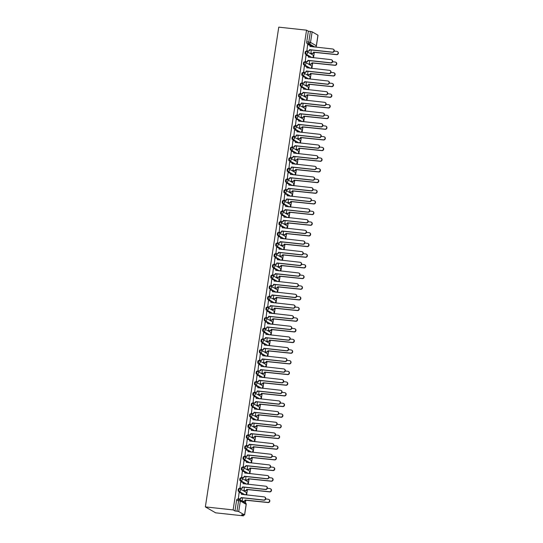 <?xml version="1.0" encoding="UTF-8"?>
<svg xmlns="http://www.w3.org/2000/svg" width="543" height="543" viewBox="0 0 543 543"><rect width="100%" height="100%" fill="white"/><g stroke="black" fill="none" stroke-linecap="round" stroke-linejoin="round"><path stroke-width="0.81" d="M239.429 488.646L238.825 488.578A1.398 0.441 96.2 0 0 238.764 488.557A1.398 0.441 96.2 0 0 238.207 489.711A1.398 0.441 96.2 0 0 238.404 491.313L239.13 491.395A1.398 0.441 -83.8 0 1 238.927 489.786A1.398 0.441 -83.8 0 1 239.49 488.639A1.398 0.441 -83.8 0 1 239.551 488.659A1.398 1.31 120 0 1 240.658 490.166A1.398 1.31 -60 0 1 239.13 491.395L244.947 494.748A1.398 1.31 -60 0 0 245.857 492.175A1.398 1.398 0 0 1 245.008 494.768A1.398 0.441 -83.8 0 1 244.947 494.748L238.404 491.313M241.058 477.983L240.454 477.915A1.398 0.441 96.2 0 0 240.4 477.894A1.398 0.441 96.2 0 0 239.836 479.041A1.398 0.441 96.2 0 0 240.04 480.65L240.759 480.725A1.398 0.441 -83.8 0 1 240.563 479.123A1.398 0.441 -83.8 0 1 241.119 477.976A1.398 0.441 -83.8 0 1 241.18 477.996A1.398 1.31 120 0 1 242.287 479.503A1.398 1.31 -60 0 1 240.759 480.725L246.583 484.084A1.398 1.31 -60 0 0 247.486 481.512A1.398 1.398 0 0 1 246.637 484.105A1.398 0.441 -83.8 0 1 246.583 484.084L240.04 480.65M242.694 467.313L242.09 467.251A1.398 0.441 96.2 0 0 242.029 467.231A1.398 0.441 96.2 0 0 241.465 468.378A1.398 0.441 96.2 0 0 241.669 469.987L242.395 470.062A1.398 0.441 -83.8 0 1 242.192 468.46A1.398 0.441 -83.8 0 1 242.755 467.313A1.398 0.441 -83.8 0 1 242.809 467.326A1.398 1.31 120 0 1 243.922 468.84A1.398 1.31 -60 0 1 242.395 470.062L248.212 473.421A1.398 1.31 -60 0 0 249.122 470.842A1.398 1.398 0 0 1 248.273 473.442A1.398 0.441 -83.8 0 1 248.212 473.421L241.669 469.987M244.323 456.649L243.719 456.588A1.398 0.441 96.2 0 0 243.664 456.568A1.398 0.441 96.2 0 0 243.101 457.715A1.398 0.441 96.2 0 0 243.305 459.324L244.024 459.398A1.398 0.441 -83.8 0 1 243.821 457.797A1.398 0.441 -83.8 0 1 244.384 456.643A1.398 0.441 -83.8 0 1 244.445 456.663A1.398 1.31 120 0 1 245.551 458.177A1.398 1.31 -60 0 1 244.024 459.398L249.848 462.758A1.398 1.31 -60 0 0 250.751 460.179A1.398 1.398 0 0 1 249.902 462.779A1.398 0.441 -83.8 0 1 249.848 462.758L243.305 459.324M245.959 445.986L245.355 445.925A1.398 0.441 96.2 0 0 245.293 445.905A1.398 0.441 96.2 0 0 244.73 447.052A1.398 0.441 96.2 0 0 244.934 448.654L245.66 448.735A1.398 0.441 -83.8 0 1 245.456 447.133A1.398 0.441 -83.8 0 1 246.02 445.979A1.398 0.441 -83.8 0 1 246.074 446A1.398 1.31 120 0 1 247.18 447.513A1.398 1.31 -60 0 1 245.66 448.735L251.477 452.095A1.398 1.31 -60 0 0 252.386 449.516A1.398 1.398 0 0 1 251.538 452.115A1.398 0.441 -83.8 0 1 251.477 452.095L244.934 448.654M247.588 435.323L246.984 435.255A1.398 0.441 96.2 0 0 246.922 435.242A1.398 0.441 96.2 0 0 246.366 436.389A1.398 0.441 96.2 0 0 246.563 437.991L247.289 438.072A1.398 0.441 -83.8 0 1 247.085 436.463A1.398 0.441 -83.8 0 1 247.649 435.316A1.398 0.441 -83.8 0 1 247.71 435.337A1.398 1.31 120 0 1 248.816 436.85A1.398 1.31 -60 0 1 247.289 438.072L253.113 441.425A1.398 1.31 -60 0 0 254.015 438.853A1.398 1.398 0 0 1 253.167 441.445A1.398 0.441 -83.8 0 1 253.113 441.425L246.563 437.991M249.223 424.66L248.613 424.592A1.398 0.441 96.2 0 0 248.558 424.572A1.398 0.441 96.2 0 0 247.995 425.726A1.398 0.441 96.2 0 0 248.199 427.327L248.925 427.409A1.398 0.441 -83.8 0 1 248.721 425.8A1.398 0.441 -83.8 0 1 249.285 424.653A1.398 0.441 -83.8 0 1 249.339 424.674A1.398 1.31 120 0 1 250.445 426.18A1.398 1.31 -60 0 1 248.925 427.409L254.742 430.762A1.398 1.31 -60 0 0 255.644 428.189A1.398 1.398 0 0 1 254.803 430.782A1.398 0.441 -83.8 0 1 254.742 430.762L248.199 427.327M250.852 413.997L250.248 413.929A1.398 0.441 96.2 0 0 250.187 413.909A1.398 0.441 96.2 0 0 249.624 415.062A1.398 0.441 96.2 0 0 249.828 416.664L250.554 416.746A1.398 0.441 -83.8 0 1 250.35 415.137A1.398 0.441 -83.8 0 1 250.914 413.99A1.398 0.441 -83.8 0 1 250.975 414.01A1.398 1.31 120 0 1 252.081 415.517A1.398 1.31 -60 0 1 250.554 416.746L256.371 420.099A1.398 1.31 -60 0 0 257.28 417.526A1.398 1.398 0 0 1 256.432 420.119A1.398 0.441 -83.8 0 1 256.371 420.099L249.828 416.664M252.481 403.334L251.877 403.266A1.398 0.441 96.2 0 0 251.823 403.245A1.398 0.441 96.2 0 0 251.26 404.392A1.398 0.441 96.2 0 0 251.463 406.001L252.183 406.076A1.398 0.441 -83.8 0 1 251.986 404.474A1.398 0.441 -83.8 0 1 252.543 403.327A1.398 0.441 -83.8 0 1 252.604 403.347A1.398 1.31 120 0 1 253.71 404.854A1.398 1.31 -60 0 1 252.183 406.076L258.006 409.436A1.398 1.31 -60 0 0 258.909 406.863A1.398 1.398 0 0 1 258.061 409.456A1.398 0.441 -83.8 0 1 258.006 409.436L251.463 406.001M254.117 392.67L253.513 392.603A1.398 0.441 96.2 0 0 253.452 392.582A1.398 0.441 96.2 0 0 252.889 393.729A1.398 0.441 96.2 0 0 253.092 395.338L253.819 395.413A1.398 0.441 -83.8 0 1 253.615 393.811A1.398 0.441 -83.8 0 1 254.178 392.664A1.398 0.441 -83.8 0 1 254.233 392.677A1.398 1.31 120 0 1 255.346 394.191A1.398 1.31 -60 0 1 253.819 395.413L259.635 398.772A1.398 1.31 -60 0 0 260.545 396.193A1.398 1.398 0 0 1 259.697 398.793A1.398 0.441 -83.8 0 1 259.635 398.772L253.092 395.338M255.746 382L255.142 381.939A1.398 0.441 96.2 0 0 255.088 381.919A1.398 0.441 96.2 0 0 254.524 383.066A1.398 0.441 96.2 0 0 254.728 384.675L255.448 384.749A1.398 0.441 -83.8 0 1 255.244 383.148A1.398 0.441 -83.8 0 1 255.807 381.994A1.398 0.441 -83.8 0 1 255.868 382.014A1.398 1.31 120 0 1 256.975 383.528A1.398 1.31 -60 0 1 255.448 384.749L261.271 388.109A1.398 1.31 -60 0 0 262.174 385.53A1.398 1.398 0 0 1 261.326 388.13A1.398 0.441 -83.8 0 1 261.271 388.109L254.728 384.675M257.382 371.337L256.778 371.276A1.398 0.441 96.2 0 0 256.717 371.256A1.398 0.441 96.2 0 0 256.153 372.403A1.398 0.441 96.2 0 0 256.357 374.005L257.083 374.086A1.398 0.441 -83.8 0 1 256.88 372.484A1.398 0.441 -83.8 0 1 257.443 371.331A1.398 0.441 -83.8 0 1 257.497 371.351A1.398 1.31 120 0 1 258.604 372.865A1.398 1.31 -60 0 1 257.083 374.086L262.9 377.446A1.398 1.31 -60 0 0 263.81 374.867A1.398 1.398 0 0 1 262.961 377.466A1.398 0.441 -83.8 0 1 262.9 377.446L256.357 374.005M259.011 360.674L258.407 360.606A1.398 0.441 96.2 0 0 258.346 360.593A1.398 0.441 96.2 0 0 257.789 361.74A1.398 0.441 96.2 0 0 257.986 363.342L258.712 363.423A1.398 0.441 -83.8 0 1 258.509 361.814A1.398 0.441 -83.8 0 1 259.072 360.667A1.398 0.441 -83.8 0 1 259.133 360.688A1.398 1.31 120 0 1 260.24 362.201A1.398 1.31 -60 0 1 258.712 363.423L264.529 366.783A1.398 1.31 -60 0 0 265.439 364.204A1.398 1.398 0 0 1 264.59 366.796A1.398 0.441 -83.8 0 1 264.529 366.783L257.986 363.342M260.64 350.011L260.036 349.943A1.398 0.441 96.2 0 0 259.982 349.923A1.398 0.441 96.2 0 0 259.418 351.077A1.398 0.441 96.2 0 0 259.622 352.678L260.341 352.76A1.398 0.441 -83.8 0 1 260.145 351.151A1.398 0.441 -83.8 0 1 260.701 350.004A1.398 0.441 -83.8 0 1 260.762 350.025A1.398 1.31 120 0 1 261.869 351.531A1.398 1.31 -60 0 1 260.341 352.76L266.165 356.113A1.398 1.31 -60 0 0 267.068 353.541A1.398 1.398 0 0 1 266.219 356.133A1.398 0.441 -83.8 0 1 266.165 356.113L259.622 352.678M262.276 339.348L261.672 339.28A1.398 0.441 96.2 0 0 261.611 339.26A1.398 0.441 96.2 0 0 261.047 340.413A1.398 0.441 96.2 0 0 261.251 342.015L261.977 342.097A1.398 0.441 -83.8 0 1 261.774 340.488A1.398 0.441 -83.8 0 1 262.337 339.341A1.398 0.441 -83.8 0 1 262.398 339.361A1.398 1.31 120 0 1 263.504 340.868A1.398 1.31 -60 0 1 261.977 342.097L267.794 345.45A1.398 1.31 -60 0 0 268.704 342.877A1.398 1.398 0 0 1 267.855 345.47A1.398 0.441 -83.8 0 1 267.794 345.45L261.251 342.015M263.905 328.685L263.301 328.617A1.398 0.441 96.2 0 0 263.246 328.596A1.398 0.441 96.2 0 0 262.683 329.744A1.398 0.441 96.2 0 0 262.887 331.352L263.606 331.427A1.398 0.441 -83.8 0 1 263.409 329.825A1.398 0.441 -83.8 0 1 263.966 328.678A1.398 0.441 -83.8 0 1 264.027 328.698A1.398 1.31 120 0 1 265.133 330.205A1.398 1.31 -60 0 1 263.606 331.427L269.43 334.787A1.398 1.31 -60 0 0 270.333 332.214A1.398 1.398 0 0 1 269.484 334.807A1.398 0.441 -83.8 0 1 269.43 334.787L262.887 331.352M265.541 318.022L264.936 317.954A1.398 0.441 96.2 0 0 264.875 317.933A1.398 0.441 96.2 0 0 264.312 319.08A1.398 0.441 96.2 0 0 264.516 320.689L265.242 320.764A1.398 0.441 -83.8 0 1 265.038 319.162A1.398 0.441 -83.8 0 1 265.602 318.015A1.398 0.441 -83.8 0 1 265.656 318.028A1.398 1.31 120 0 1 266.762 319.542A1.398 1.31 -60 0 1 265.242 320.764L271.059 324.123A1.398 1.31 -60 0 0 271.968 321.551A1.398 1.398 0 0 1 271.12 324.144A1.398 0.441 -83.8 0 1 271.059 324.123L264.516 320.689M267.17 307.352L266.565 307.29A1.398 0.441 96.2 0 0 266.504 307.27A1.398 0.441 96.2 0 0 265.948 308.417A1.398 0.441 96.2 0 0 266.145 310.026L266.871 310.101A1.398 0.441 -83.8 0 1 266.667 308.499A1.398 0.441 -83.8 0 1 267.231 307.345A1.398 0.441 -83.8 0 1 267.292 307.365A1.398 1.31 120 0 1 268.398 308.879A1.398 1.31 -60 0 1 266.871 310.101L272.695 313.46A1.398 1.31 -60 0 0 273.597 310.881A1.398 1.398 0 0 1 272.749 313.481A1.398 0.441 -83.8 0 1 272.695 313.46L266.145 310.026M268.805 296.688L268.194 296.627A1.398 0.441 96.2 0 0 268.14 296.607A1.398 0.441 96.2 0 0 267.577 297.754A1.398 0.441 96.2 0 0 267.78 299.356L268.507 299.437A1.398 0.441 -83.8 0 1 268.303 297.835A1.398 0.441 -83.8 0 1 268.866 296.682A1.398 0.441 -83.8 0 1 268.921 296.702A1.398 1.31 120 0 1 270.027 298.216A1.398 1.31 -60 0 1 268.507 299.437L274.324 302.797A1.398 1.31 -60 0 0 275.226 300.218A1.398 1.398 0 0 1 274.385 302.818A1.398 0.441 -83.8 0 1 274.324 302.797L267.78 299.356M270.434 286.025L269.83 285.957A1.398 0.441 96.2 0 0 269.769 285.944A1.398 0.441 96.2 0 0 269.206 287.091A1.398 0.441 96.2 0 0 269.409 288.693L270.136 288.774A1.398 0.441 -83.8 0 1 269.932 287.172A1.398 0.441 -83.8 0 1 270.495 286.018A1.398 0.441 -83.8 0 1 270.557 286.039A1.398 1.31 120 0 1 271.663 287.552A1.398 1.31 -60 0 1 270.136 288.774L275.953 292.134A1.398 1.31 -60 0 0 276.862 289.555A1.398 1.398 0 0 1 276.014 292.148A1.398 0.441 -83.8 0 1 275.953 292.134L269.409 288.693M272.063 275.362L271.459 275.294A1.398 0.441 96.2 0 0 271.405 275.274A1.398 0.441 96.2 0 0 270.842 276.428A1.398 0.441 96.2 0 0 271.045 278.03L271.765 278.111A1.398 0.441 -83.8 0 1 271.568 276.502A1.398 0.441 -83.8 0 1 272.124 275.355A1.398 0.441 -83.8 0 1 272.186 275.376A1.398 1.31 120 0 1 273.292 276.882A1.398 1.31 -60 0 1 271.765 278.111L277.588 281.464A1.398 1.31 -60 0 0 278.491 278.892A1.398 1.398 0 0 1 277.643 281.484A1.398 0.441 -83.8 0 1 277.588 281.464L271.045 278.03M273.699 264.699L273.095 264.631A1.398 0.441 96.2 0 0 273.034 264.611A1.398 0.441 96.2 0 0 272.471 265.765A1.398 0.441 96.2 0 0 272.674 267.366L273.4 267.448A1.398 0.441 -83.8 0 1 273.197 265.839A1.398 0.441 -83.8 0 1 273.76 264.692A1.398 0.441 -83.8 0 1 273.815 264.712A1.398 1.31 120 0 1 274.928 266.219A1.398 1.31 -60 0 1 273.4 267.448L279.217 270.801A1.398 1.31 -60 0 0 280.127 268.228A1.398 1.398 0 0 1 279.278 270.821A1.398 0.441 -83.8 0 1 279.217 270.801L272.674 267.366M275.328 254.036L274.724 253.968A1.398 0.441 96.2 0 0 274.67 253.948A1.398 0.441 96.2 0 0 274.106 255.101A1.398 0.441 96.2 0 0 274.31 256.703L275.029 256.778A1.398 0.441 -83.8 0 1 274.826 255.176A1.398 0.441 -83.8 0 1 275.389 254.029A1.398 0.441 -83.8 0 1 275.45 254.049A1.398 1.31 120 0 1 276.557 255.556A1.398 1.31 -60 0 1 275.029 256.778L280.853 260.138A1.398 1.31 -60 0 0 281.756 257.565A1.398 1.398 0 0 1 280.907 260.158A1.398 0.441 -83.8 0 1 280.853 260.138L274.31 256.703M276.964 243.373L276.36 243.305A1.398 0.441 96.2 0 0 276.299 243.284A1.398 0.441 96.2 0 0 275.735 244.431A1.398 0.441 96.2 0 0 275.939 246.04L276.665 246.115A1.398 0.441 -83.8 0 1 276.462 244.513A1.398 0.441 -83.8 0 1 277.025 243.366A1.398 0.441 -83.8 0 1 277.079 243.379A1.398 1.31 120 0 1 278.186 244.893A1.398 1.31 -60 0 1 276.665 246.115L282.482 249.475A1.398 1.31 -60 0 0 283.392 246.902A1.398 1.398 0 0 1 282.543 249.495A1.398 0.441 -83.8 0 1 282.482 249.475L275.939 246.04M278.593 232.703L277.989 232.642A1.398 0.441 96.2 0 0 277.928 232.621A1.398 0.441 96.2 0 0 277.371 233.768A1.398 0.441 96.2 0 0 277.568 235.377L278.294 235.452A1.398 0.441 -83.8 0 1 278.091 233.85A1.398 0.441 -83.8 0 1 278.654 232.696A1.398 0.441 -83.8 0 1 278.715 232.716A1.398 1.31 120 0 1 279.821 234.23A1.398 1.31 -60 0 1 278.294 235.452L284.111 238.811A1.398 1.31 -60 0 0 285.021 236.232A1.398 1.398 0 0 1 284.172 238.832A1.398 0.441 -83.8 0 1 284.111 238.811L277.568 235.377M280.222 222.039L279.618 221.978A1.398 0.441 96.2 0 0 279.564 221.958A1.398 0.441 96.2 0 0 279 223.105A1.398 0.441 96.2 0 0 279.204 224.707L279.923 224.788A1.398 0.441 -83.8 0 1 279.726 223.187A1.398 0.441 -83.8 0 1 280.283 222.033A1.398 0.441 -83.8 0 1 280.344 222.053A1.398 1.31 120 0 1 281.45 223.567A1.398 1.31 -60 0 1 279.923 224.788L285.747 228.148A1.398 1.31 -60 0 0 286.65 225.569A1.398 1.398 0 0 1 285.801 228.169A1.398 0.441 -83.8 0 1 285.747 228.148L279.204 224.707M281.858 211.376L281.254 211.308A1.398 0.441 96.2 0 0 281.193 211.295A1.398 0.441 96.2 0 0 280.629 212.442A1.398 0.441 96.2 0 0 280.833 214.044L281.559 214.125A1.398 0.441 -83.8 0 1 281.355 212.523A1.398 0.441 -83.8 0 1 281.919 211.37A1.398 0.441 -83.8 0 1 281.98 211.39A1.398 1.31 120 0 1 283.086 212.904A1.398 1.31 -60 0 1 281.559 214.125L287.376 217.485A1.398 1.31 -60 0 0 288.285 214.906A1.398 1.398 0 0 1 287.437 217.499A1.398 0.441 -83.8 0 1 287.376 217.485L280.833 214.044M283.487 200.713L282.883 200.645A1.398 0.441 96.2 0 0 282.828 200.625A1.398 0.441 96.2 0 0 282.265 201.779A1.398 0.441 96.2 0 0 282.469 203.381L283.188 203.462A1.398 0.441 -83.8 0 1 282.991 201.853A1.398 0.441 -83.8 0 1 283.548 200.706A1.398 0.441 -83.8 0 1 283.609 200.727A1.398 1.31 120 0 1 284.715 202.234A1.398 1.31 -60 0 1 283.188 203.462L289.012 206.815A1.398 1.31 -60 0 0 289.914 204.243A1.398 1.398 0 0 1 289.066 206.835A1.398 0.441 -83.8 0 1 289.012 206.815L282.469 203.381M285.123 190.05L284.518 189.982A1.398 0.441 96.2 0 0 284.457 189.962A1.398 0.441 96.2 0 0 283.894 191.116A1.398 0.441 96.2 0 0 284.098 192.717L284.824 192.799A1.398 0.441 -83.8 0 1 284.62 191.19A1.398 0.441 -83.8 0 1 285.184 190.043A1.398 0.441 -83.8 0 1 285.238 190.064A1.398 1.31 120 0 1 286.344 191.57A1.398 1.31 -60 0 1 284.824 192.799L290.641 196.152A1.398 1.31 -60 0 0 291.55 193.579A1.398 1.398 0 0 1 290.702 196.172A1.398 0.441 -83.8 0 1 290.641 196.152L284.098 192.717M286.752 179.387L286.147 179.319A1.398 0.441 96.2 0 0 286.086 179.299A1.398 0.441 96.2 0 0 285.53 180.452A1.398 0.441 96.2 0 0 285.727 182.054L286.453 182.136A1.398 0.441 -83.8 0 1 286.249 180.527A1.398 0.441 -83.8 0 1 286.813 179.38A1.398 0.441 -83.8 0 1 286.874 179.4A1.398 1.31 120 0 1 287.98 180.907A1.398 1.31 -60 0 1 286.453 182.136L292.277 185.489A1.398 1.31 -60 0 0 293.179 182.916A1.398 1.398 0 0 1 292.331 185.509A1.398 0.441 -83.8 0 1 292.277 185.489L285.727 182.054M288.387 168.724L287.783 168.656A1.398 0.441 96.2 0 0 287.722 168.635A1.398 0.441 96.2 0 0 287.159 169.783A1.398 0.441 96.2 0 0 287.362 171.391L288.089 171.466A1.398 0.441 -83.8 0 1 287.885 169.864A1.398 0.441 -83.8 0 1 288.448 168.717A1.398 0.441 -83.8 0 1 288.503 168.737A1.398 1.31 120 0 1 289.609 170.244A1.398 1.31 -60 0 1 288.089 171.466L293.906 174.826A1.398 1.31 -60 0 0 294.808 172.253A1.398 1.398 0 0 1 293.967 174.846A1.398 0.441 -83.8 0 1 293.906 174.826L287.362 171.391M290.016 158.054L289.412 157.993A1.398 0.441 96.2 0 0 289.351 157.972A1.398 0.441 96.2 0 0 288.795 159.119A1.398 0.441 96.2 0 0 288.991 160.728L289.718 160.803A1.398 0.441 -83.8 0 1 289.514 159.201A1.398 0.441 -83.8 0 1 290.077 158.047A1.398 0.441 -83.8 0 1 290.138 158.067A1.398 1.31 120 0 1 291.245 159.581A1.398 1.31 -60 0 1 289.718 160.803L295.535 164.162A1.398 1.31 -60 0 0 296.444 161.583A1.398 1.398 0 0 1 295.596 164.183A1.398 0.441 -83.8 0 1 295.535 164.162L288.991 160.728M291.645 147.391L291.041 147.329A1.398 0.441 96.2 0 0 290.987 147.309A1.398 0.441 96.2 0 0 290.424 148.456A1.398 0.441 96.2 0 0 290.627 150.065L291.347 150.139A1.398 0.441 -83.8 0 1 291.15 148.538A1.398 0.441 -83.8 0 1 291.706 147.384A1.398 0.441 -83.8 0 1 291.767 147.404A1.398 1.31 120 0 1 292.874 148.918A1.398 1.31 -60 0 1 291.347 150.139L297.17 153.499A1.398 1.31 -60 0 0 298.073 150.92A1.398 1.398 0 0 1 297.225 153.52A1.398 0.441 -83.8 0 1 297.17 153.499L290.627 150.065M293.281 136.727L292.677 136.666A1.398 0.441 96.2 0 0 292.616 136.646A1.398 0.441 96.2 0 0 292.053 137.793A1.398 0.441 96.2 0 0 292.256 139.395L292.982 139.476A1.398 0.441 -83.8 0 1 292.779 137.874A1.398 0.441 -83.8 0 1 293.342 136.721A1.398 0.441 -83.8 0 1 293.396 136.741A1.398 1.31 120 0 1 294.51 138.255A1.398 1.31 -60 0 1 292.982 139.476L298.799 142.836A1.398 1.31 -60 0 0 299.709 140.257A1.398 1.398 0 0 1 298.86 142.85A1.398 0.441 -83.8 0 1 298.799 142.836L292.256 139.395M294.91 126.064L294.306 125.996A1.398 0.441 96.2 0 0 294.252 125.976A1.398 0.441 96.2 0 0 293.688 127.13A1.398 0.441 96.2 0 0 293.892 128.732L294.611 128.813A1.398 0.441 -83.8 0 1 294.408 127.205A1.398 0.441 -83.8 0 1 294.971 126.057A1.398 0.441 -83.8 0 1 295.032 126.078A1.398 1.31 120 0 1 296.139 127.585A1.398 1.31 -60 0 1 294.611 128.813L300.435 132.166A1.398 1.31 -60 0 0 301.338 129.594A1.398 1.398 0 0 1 300.489 132.187A1.398 0.441 -83.8 0 1 300.435 132.166L293.892 128.732M296.546 115.401L295.942 115.333A1.398 0.441 96.2 0 0 295.881 115.313A1.398 0.441 96.2 0 0 295.317 116.467A1.398 0.441 96.2 0 0 295.521 118.069L296.247 118.15A1.398 0.441 -83.8 0 1 296.044 116.541A1.398 0.441 -83.8 0 1 296.607 115.394A1.398 0.441 -83.8 0 1 296.661 115.415A1.398 1.31 120 0 1 297.768 116.921A1.398 1.31 -60 0 1 296.247 118.15L302.064 121.503A1.398 1.31 -60 0 0 302.974 118.931A1.398 1.398 0 0 1 302.125 121.523A1.398 0.441 -83.8 0 1 302.064 121.503L295.521 118.069M298.175 104.738L297.571 104.67A1.398 0.441 96.2 0 0 297.51 104.65A1.398 0.441 96.2 0 0 296.953 105.804A1.398 0.441 96.2 0 0 297.15 107.405L297.876 107.487A1.398 0.441 -83.8 0 1 297.673 105.878A1.398 0.441 -83.8 0 1 298.236 104.731A1.398 0.441 -83.8 0 1 298.297 104.751A1.398 1.31 120 0 1 299.403 106.258A1.398 1.31 -60 0 1 297.876 107.487L303.693 110.84A1.398 1.31 -60 0 0 304.603 108.267A1.398 1.398 0 0 1 303.754 110.86A1.398 0.441 -83.8 0 1 303.693 110.84L297.15 107.405M299.804 94.075L299.2 94.007A1.398 0.441 96.2 0 0 299.145 93.987A1.398 0.441 96.2 0 0 298.582 95.134A1.398 0.441 96.2 0 0 298.786 96.742L299.505 96.817A1.398 0.441 -83.8 0 1 299.308 95.215A1.398 0.441 -83.8 0 1 299.872 94.068A1.398 0.441 -83.8 0 1 299.926 94.088A1.398 1.31 120 0 1 301.032 95.595A1.398 1.31 -60 0 1 299.505 96.817L305.329 100.177A1.398 1.31 -60 0 0 306.232 97.604A1.398 1.398 0 0 1 305.39 100.197A1.398 0.441 -83.8 0 1 305.329 100.177L298.786 96.742M301.44 83.405L300.836 83.344A1.398 0.441 96.2 0 0 300.774 83.323A1.398 0.441 96.2 0 0 300.211 84.47A1.398 0.441 96.2 0 0 300.415 86.079L301.141 86.154A1.398 0.441 -83.8 0 1 300.937 84.552A1.398 0.441 -83.8 0 1 301.501 83.405A1.398 0.441 -83.8 0 1 301.562 83.418A1.398 1.31 120 0 1 302.668 84.932A1.398 1.31 -60 0 1 301.141 86.154L306.958 89.514A1.398 1.31 -60 0 0 307.867 86.934A1.398 1.398 0 0 1 307.019 89.534A1.398 0.441 -83.8 0 1 306.958 89.514L300.415 86.079M303.069 72.742L302.465 72.681A1.398 0.441 96.2 0 0 302.41 72.66A1.398 0.441 96.2 0 0 301.847 73.807A1.398 0.441 96.2 0 0 302.051 75.416L302.77 75.491A1.398 0.441 -83.8 0 1 302.573 73.889A1.398 0.441 -83.8 0 1 303.13 72.735A1.398 0.441 -83.8 0 1 303.191 72.755A1.398 1.31 120 0 1 304.297 74.269A1.398 1.31 -60 0 1 302.77 75.491L308.594 78.85A1.398 1.31 -60 0 0 309.496 76.271A1.398 1.398 0 0 1 308.648 78.871A1.398 0.441 -83.8 0 1 308.594 78.85L302.051 75.416M304.704 62.078L304.1 62.017A1.398 0.441 96.2 0 0 304.039 61.997A1.398 0.441 96.2 0 0 303.476 63.144A1.398 0.441 96.2 0 0 303.68 64.746L304.406 64.827A1.398 0.441 -83.8 0 1 304.202 63.226A1.398 0.441 -83.8 0 1 304.766 62.072A1.398 0.441 -83.8 0 1 304.82 62.092A1.398 1.31 120 0 1 305.933 63.606A1.398 1.31 -60 0 1 304.406 64.827L310.223 68.187A1.398 1.31 -60 0 0 311.132 65.608A1.398 1.398 0 0 1 310.284 68.208A1.398 0.441 -83.8 0 1 310.223 68.187L303.68 64.746M306.333 51.415L305.729 51.347A1.398 0.441 96.2 0 0 305.675 51.334A1.398 0.441 96.2 0 0 305.112 52.481A1.398 0.441 96.2 0 0 305.309 54.083L306.035 54.164A1.398 0.441 -83.8 0 1 305.831 52.556A1.398 0.441 -83.8 0 1 306.395 51.409A1.398 0.441 -83.8 0 1 306.456 51.429A1.398 1.31 120 0 1 307.562 52.942A1.398 1.31 -60 0 1 306.035 54.164L311.858 57.517A1.398 1.31 -60 0 0 312.761 54.945A1.398 1.398 0 0 1 311.913 57.538A1.398 0.441 -83.8 0 1 311.858 57.517L305.309 54.083M312.883 46.793A1.398 0.441 -83.8 0 1 312.822 46.8A1.398 0.441 -83.8 0 1 312.761 46.779L314.804 46.997L308.987 43.644A1.398 0.441 -83.8 0 1 308.784 42.035L310.406 31.44L308.363 31.222L306.544 30.17L233.13 509.918L205.356 506.897L215.639 512.83L243.413 515.85L243.542 515.015M245.395 502.899L245.816 500.137M246.61 494.972L247.452 489.474M248.239 484.308L249.081 478.811M249.875 473.645L250.717 468.141M251.504 462.982L252.346 457.477M253.133 452.319L253.975 446.814M254.769 441.656L255.61 436.151M256.398 430.993L257.239 425.488M258.034 420.323L258.875 414.825M259.663 409.66L260.504 404.162M261.292 398.996L262.133 393.492M262.927 388.333L263.769 382.829M264.556 377.67L265.398 372.165M266.192 367.007L267.034 361.502M267.821 356.344L268.663 350.839M269.457 345.674L270.299 340.176M271.086 335.011L271.928 329.513M272.715 324.347L273.557 318.843M274.351 313.684L275.192 308.18M275.98 303.021L276.821 297.516M277.616 292.358L278.457 286.853M279.245 281.695L280.086 276.19M280.874 271.025L281.715 265.527M282.509 260.362L283.351 254.864M284.138 249.699L284.98 244.194M285.774 239.035L286.616 233.531M287.403 228.372L288.245 222.868M289.039 217.709L289.881 212.204M290.668 207.046L291.51 201.541M292.297 196.376L293.139 190.878M293.933 185.713L294.774 180.215M295.562 175.05L296.403 169.545M297.197 164.386L298.039 158.882M298.826 153.723L299.668 148.219M300.455 143.06L301.304 137.555M302.091 132.397L302.933 126.892M303.72 121.727L304.562 116.229M305.356 111.064L306.198 105.566M306.985 100.401L307.827 94.903M308.621 89.738L309.462 84.233M310.25 79.074L311.091 73.57M311.879 68.411L312.72 62.907M313.515 57.748L314.356 52.243M306.544 30.17L278.763 27.15L205.356 506.897M243.413 515.85L241.594 514.798L244.54 514.927L238.716 511.567L236.992 511.187L238.615 500.592A1.398 0.441 -83.8 0 1 239.178 499.445A1.398 0.441 -83.8 0 1 239.232 499.465A1.398 1.31 -60 0 1 239.721 499.621A1.398 1.398 0 0 0 239.178 499.445L237.135 499.221A1.398 0.441 -83.8 0 1 237.196 499.241L239.117 499.451M233.13 509.918L234.949 510.97L236.992 511.187M312.761 46.779L306.944 43.42L308.987 43.644A1.398 1.31 120 0 0 310.508 42.415L316.331 45.775L317.954 35.18L312.13 31.82L310.508 42.415L306.741 41.818A1.398 0.441 96.2 0 0 306.944 43.42M310.406 31.44L312.13 31.82M307.603 44.77L306.883 51.001M311.18 49.97L310.996 53.37M305.967 55.434L305.247 61.664M309.544 60.64L309.361 64.033M304.338 66.097L303.618 72.328M307.915 71.303L307.732 74.703M302.709 76.76L301.983 82.991M306.279 81.966L306.096 85.366M301.073 87.423L300.354 93.654M304.65 92.629L304.467 96.03M299.444 98.086L298.725 104.317M303.021 103.292L302.831 106.693M297.808 108.749L297.089 114.987M301.385 113.955L301.202 117.356M296.179 119.419L295.46 125.65M299.756 124.618L299.573 128.019M294.544 130.082L293.824 136.313M298.121 135.288L297.937 138.682M292.915 140.746L292.195 146.977M296.492 145.952L296.308 149.352M291.286 151.409L290.559 157.64M294.863 156.615L294.673 160.015M289.65 162.072L288.93 168.303M293.227 167.278L293.044 170.678M288.021 172.735L287.301 178.966M291.598 177.941L291.415 181.342M286.385 183.398L285.666 189.629M289.962 188.604L289.779 192.005M284.756 194.061L284.037 200.299M288.333 199.267L288.15 202.668M283.127 204.731L282.401 210.962M286.697 209.931L286.514 213.331M281.491 215.395L280.772 221.625M285.068 220.601L284.885 223.994M279.862 226.058L279.136 232.289M283.439 231.264L283.249 234.664M278.226 236.721L277.507 242.952M281.803 241.927L281.62 245.327M276.597 247.384L275.878 253.615M280.174 252.59L279.991 255.991M274.962 258.047L274.242 264.278M278.539 263.253L278.355 266.654M273.333 268.71L272.613 274.948M276.91 273.916L276.726 277.317M271.704 279.38L270.977 285.611M275.281 284.58L275.091 287.98M270.068 290.043L269.348 296.274M273.645 295.249L273.462 298.643M268.439 300.707L267.719 306.938M272.016 305.913L271.833 309.313M266.803 311.37L266.084 317.601M270.38 316.576L270.197 319.976M265.174 322.033L264.455 328.264M268.751 327.239L268.568 330.639M263.545 332.696L262.819 338.927M267.115 337.902L266.932 341.303M261.909 343.359L261.19 349.597M265.486 348.565L265.303 351.966M260.28 354.029L259.554 360.26M263.857 359.228L263.667 362.629M258.644 364.692L257.925 370.923M262.221 369.898L262.038 373.292M257.015 375.356L256.296 381.586M260.592 380.562L260.409 383.962M255.38 386.019L254.66 392.25M258.957 391.225L258.773 394.625M253.751 396.682L253.031 402.913M257.328 401.888L257.144 405.288M252.122 407.345L251.395 413.576M255.699 412.551L255.509 415.952M250.486 418.008L249.766 424.246M254.063 423.214L253.88 426.615M248.857 428.678L248.137 434.909M252.434 433.877L252.251 437.278M247.221 439.341L246.502 445.572M250.798 444.547L250.615 447.941M245.592 450.004L244.873 456.235M249.169 455.21L248.986 458.611M243.963 460.668L243.237 466.899M247.533 465.874L247.35 469.274M242.327 471.331L241.608 477.562M245.904 476.537L245.721 479.937M240.698 481.994L239.972 488.225M244.275 487.2L244.085 490.6M239.063 492.657L238.343 498.895M234.949 510.97L236.572 500.375A1.398 0.441 -83.8 0 1 237.135 499.221M308.363 31.222L306.741 41.818M242.64 497.863L242.158 501.026M306.571 50.838L307.976 50.994A1.398 1.31 -60 0 0 309.496 49.766L309.768 49.922A1.398 1.31 120 0 1 308.241 51.144L306.781 50.988M309.524 45.15A1.398 1.31 120 0 1 310.284 46.555M333.395 49.257A1.602 1.507 120 0 1 332.492 52.291L309.781 49.82M309.517 49.664L332.221 52.135A1.602 1.507 -60 0 0 333.266 49.175A1.602 1.507 -60 0 0 332.703 48.992L310.012 46.42A1.398 1.31 -60 0 0 308.906 44.906L307.501 44.757M310.684 53.214L312.089 53.363A1.398 1.31 -60 0 0 313.61 52.142L336.334 54.51A1.602 1.507 -60 0 0 337.379 51.544A1.602 1.507 -60 0 0 336.816 51.361L334.203 51.076M337.508 51.633A1.602 1.507 120 0 1 336.606 54.66L313.881 52.298A1.398 1.31 120 0 1 312.354 53.519L312.089 53.363M310.895 53.363L312.354 53.519M304.935 61.502L306.34 61.658A1.398 1.31 -60 0 0 307.867 60.436L308.132 60.585A1.398 1.31 120 0 1 306.612 61.814L305.146 61.651M307.888 55.82A1.398 1.31 120 0 1 308.648 57.219M331.766 59.92A1.602 1.507 120 0 1 330.857 62.954L308.152 60.483M307.881 60.327L330.592 62.798A1.602 1.507 -60 0 0 331.637 59.839A1.602 1.507 -60 0 0 331.074 59.655L308.376 57.083A1.398 1.31 -60 0 0 307.27 55.576L305.865 55.42M303.306 72.171L304.711 72.321A1.398 1.31 -60 0 0 306.238 71.099L306.503 71.248A1.398 1.31 120 0 1 304.976 72.477L303.517 72.314M306.259 66.484A1.398 1.31 120 0 1 307.019 67.882M330.13 70.583A1.602 1.507 120 0 1 329.228 73.617L306.517 71.147M306.252 70.997L328.963 73.461A1.602 1.507 -60 0 0 330.001 70.502A1.602 1.507 -60 0 0 329.438 70.318L306.747 67.746A1.398 1.31 -60 0 0 305.641 66.239L304.236 66.083M309.048 63.877L310.453 64.026A1.398 1.31 -60 0 0 311.981 62.805L334.705 65.174A1.602 1.507 -60 0 0 335.744 62.207A1.602 1.507 -60 0 0 335.187 62.031L332.574 61.746M335.879 62.296A1.602 1.507 120 0 1 334.97 65.33L312.245 62.961A1.398 1.31 120 0 1 310.725 64.183L310.453 64.026M309.259 64.026L310.725 64.183M307.419 74.54L308.824 74.696A1.398 1.31 -60 0 0 310.352 73.468L333.076 75.837A1.602 1.507 -60 0 0 334.115 72.877A1.602 1.507 -60 0 0 333.551 72.694L330.938 72.409M334.244 72.959A1.602 1.507 120 0 1 333.341 75.993L310.616 73.624A1.398 1.31 120 0 1 309.089 74.846L308.824 74.696M307.63 74.69L309.089 74.846M301.67 82.835L303.075 82.984A1.398 1.31 -60 0 0 304.603 81.762L304.874 81.918A1.398 1.31 120 0 1 303.347 83.14L301.881 82.977M304.623 77.147A1.398 1.31 120 0 1 305.383 78.545M328.501 81.253A1.602 1.507 120 0 1 327.599 84.28L304.888 81.81M304.616 81.66L327.327 84.131A1.602 1.507 -60 0 0 328.372 81.165A1.602 1.507 -60 0 0 327.809 80.982L305.118 78.409A1.398 1.31 -60 0 0 304.012 76.902L302.607 76.746M300.041 93.498L301.446 93.647A1.398 1.31 -60 0 0 302.974 92.425L303.238 92.582A1.398 1.31 120 0 1 301.711 93.803L300.252 93.647M302.994 87.81A1.398 1.31 120 0 1 303.754 89.208M326.866 91.916A1.602 1.507 120 0 1 325.963 94.944L303.252 92.48M302.987 92.324L325.698 94.794A1.602 1.507 -60 0 0 326.737 91.828A1.602 1.507 -60 0 0 326.18 91.645L303.483 89.072A1.398 1.31 -60 0 0 302.376 87.566L300.971 87.409M298.412 104.161L299.817 104.31A1.398 1.31 -60 0 0 301.338 103.089L301.609 103.245A1.398 1.31 120 0 1 300.082 104.466L298.623 104.31M301.365 98.473A1.398 1.31 120 0 1 302.125 99.871M325.237 102.579A1.602 1.507 120 0 1 324.334 105.613L301.623 103.143M301.358 102.987L324.062 105.457A1.602 1.507 -60 0 0 325.108 102.491A1.602 1.507 -60 0 0 324.544 102.315L301.854 99.742A1.398 1.31 -60 0 0 300.747 98.229L299.342 98.079M305.784 85.203L307.189 85.36A1.398 1.31 -60 0 0 308.716 84.131L331.44 86.5A1.602 1.507 -60 0 0 332.486 83.541A1.602 1.507 -60 0 0 331.922 83.357L329.309 83.072M332.615 83.622A1.602 1.507 120 0 1 331.705 86.656L308.981 84.287A1.398 1.31 120 0 1 307.46 85.509L307.189 85.36M305.994 85.353L307.46 85.509M304.155 95.867L305.56 96.023A1.398 1.31 -60 0 0 307.087 94.801L329.811 97.163A1.602 1.507 -60 0 0 330.85 94.204A1.602 1.507 -60 0 0 330.293 94.02L327.673 93.735M330.979 94.285A1.602 1.507 120 0 1 330.076 97.319L307.352 94.95A1.398 1.31 120 0 1 305.824 96.179L305.56 96.023M304.365 96.016L305.824 96.179M302.526 106.537L303.924 106.686A1.398 1.31 -60 0 0 305.451 105.464L328.176 107.826A1.602 1.507 -60 0 0 329.221 104.867A1.602 1.507 -60 0 0 328.658 104.684L326.044 104.399M329.35 104.948A1.602 1.507 120 0 1 328.447 107.982L305.723 105.613A1.398 1.31 120 0 1 304.195 106.842L303.924 106.686M302.736 106.679L304.195 106.842M296.777 114.824L298.182 114.98A1.398 1.31 -60 0 0 299.709 113.752L299.974 113.908A1.398 1.31 120 0 1 298.446 115.13L296.987 114.973M299.729 109.136A1.398 1.31 120 0 1 300.489 110.534M323.608 113.243A1.602 1.507 120 0 1 322.698 116.277L299.994 113.806M299.722 113.65L322.433 116.121A1.602 1.507 -60 0 0 323.472 113.161A1.602 1.507 -60 0 0 322.915 112.978L300.218 110.405A1.398 1.31 -60 0 0 299.112 108.892L297.707 108.743M300.89 117.2L302.295 117.349A1.398 1.31 -60 0 0 303.822 116.127L326.547 118.489A1.602 1.507 -60 0 0 327.585 115.53A1.602 1.507 -60 0 0 327.029 115.347L324.415 115.062M327.714 115.618A1.602 1.507 120 0 1 326.811 118.645L304.087 116.283A1.398 1.31 120 0 1 302.56 117.505L302.295 117.349M301.1 117.342L302.56 117.505M295.148 125.487L296.553 125.643A1.398 1.31 -60 0 0 298.073 124.415L298.345 124.571A1.398 1.31 120 0 1 296.817 125.793L295.358 125.637M298.1 119.799A1.398 1.31 120 0 1 298.86 121.204M321.972 123.906A1.602 1.507 120 0 1 321.069 126.94L298.358 124.469M298.093 124.313L320.798 126.784A1.602 1.507 -60 0 0 321.843 123.824A1.602 1.507 -60 0 0 321.28 123.641L298.589 121.069A1.398 1.31 -60 0 0 297.483 119.555L296.078 119.406M299.261 127.863L300.666 128.012A1.398 1.31 -60 0 0 302.186 126.79L324.911 129.159A1.602 1.507 -60 0 0 325.956 126.193A1.602 1.507 -60 0 0 325.393 126.01L322.78 125.725M326.085 126.281A1.602 1.507 120 0 1 325.182 129.309L302.458 126.947A1.398 1.31 120 0 1 300.931 128.168L300.666 128.012M299.471 128.012L300.931 128.168M293.512 136.15L294.917 136.307A1.398 1.31 -60 0 0 296.444 135.085L296.709 135.234A1.398 1.31 120 0 1 295.188 136.463L293.722 136.3M296.464 130.469A1.398 1.31 120 0 1 297.225 131.868M320.343 134.569A1.602 1.507 120 0 1 319.433 137.603L296.729 135.132M296.458 134.976L319.169 137.447A1.602 1.507 -60 0 0 320.214 134.488A1.602 1.507 -60 0 0 319.651 134.304L296.96 131.732A1.398 1.31 -60 0 0 295.847 130.225L294.449 130.069M297.625 138.526L299.03 138.675A1.398 1.31 -60 0 0 300.557 137.454L323.282 139.822A1.602 1.507 -60 0 0 324.327 136.856A1.602 1.507 -60 0 0 323.764 136.673L321.151 136.395M324.456 136.945A1.602 1.507 120 0 1 323.547 139.972L300.822 137.61A1.398 1.31 120 0 1 299.302 138.832L299.03 138.675M297.835 138.675L299.302 138.832M291.883 146.82L293.288 146.97A1.398 1.31 -60 0 0 294.815 145.748L295.08 145.897A1.398 1.31 120 0 1 293.553 147.126L292.093 146.963M294.835 141.132A1.398 1.31 120 0 1 295.596 142.531M318.707 145.232A1.602 1.507 120 0 1 317.804 148.266L295.093 145.796M294.829 145.646L317.54 148.11A1.602 1.507 -60 0 0 318.578 145.151A1.602 1.507 -60 0 0 318.022 144.967L295.324 142.395A1.398 1.31 -60 0 0 294.218 140.888L292.813 140.732M295.996 149.189L297.401 149.345A1.398 1.31 -60 0 0 298.928 148.117L321.653 150.486A1.602 1.507 -60 0 0 322.691 147.526A1.602 1.507 -60 0 0 322.128 147.343L319.515 147.058M322.82 147.608A1.602 1.507 120 0 1 321.918 150.642L299.193 148.273A1.398 1.31 120 0 1 297.666 149.495L297.401 149.345M296.206 149.339L297.666 149.495M290.254 157.484L291.652 157.633A1.398 1.31 -60 0 0 293.179 156.411L293.451 156.567A1.398 1.31 120 0 1 291.924 157.789L290.457 157.626M293.2 151.796A1.398 1.31 120 0 1 293.967 153.194M317.078 155.902A1.602 1.507 120 0 1 316.175 158.929L293.464 156.459M293.2 156.309L315.904 158.773A1.602 1.507 -60 0 0 316.949 155.814A1.602 1.507 -60 0 0 316.386 155.631L293.695 153.058A1.398 1.31 -60 0 0 292.589 151.551L291.184 151.395M288.618 168.147L290.023 168.296A1.398 1.31 -60 0 0 291.55 167.074L291.815 167.23A1.398 1.31 120 0 1 290.288 168.452L288.828 168.296M291.571 162.459A1.398 1.31 120 0 1 292.331 163.857M315.442 166.565A1.602 1.507 120 0 1 314.54 169.592L291.829 167.129M291.564 166.972L314.275 169.443A1.602 1.507 -60 0 0 315.313 166.477A1.602 1.507 -60 0 0 314.757 166.294L292.059 163.721A1.398 1.31 -60 0 0 290.953 162.214L289.548 162.058M286.989 178.81L288.394 178.959A1.398 1.31 -60 0 0 289.914 177.737L290.186 177.894A1.398 1.31 120 0 1 288.659 179.115L287.199 178.959M289.942 173.122A1.398 1.31 120 0 1 290.702 174.52M313.813 177.228A1.602 1.507 120 0 1 312.911 180.256L290.2 177.792M289.935 177.636L312.639 180.106A1.602 1.507 -60 0 0 313.684 177.14A1.602 1.507 -60 0 0 313.121 176.957L290.43 174.391A1.398 1.31 -60 0 0 289.324 172.878L287.919 172.728M285.353 189.473L286.758 189.629A1.398 1.31 -60 0 0 288.285 188.401L288.55 188.557A1.398 1.31 120 0 1 287.03 189.779L285.564 189.622M288.306 183.785A1.398 1.31 120 0 1 289.066 185.183M312.184 187.892A1.602 1.507 120 0 1 311.275 190.926L288.571 188.455M288.299 188.299L311.01 190.769A1.602 1.507 -60 0 0 312.055 187.81A1.602 1.507 -60 0 0 311.492 187.627L288.795 185.054A1.398 1.31 -60 0 0 287.688 183.541L286.283 183.391M283.724 200.136L285.129 200.292A1.398 1.31 -60 0 0 286.656 199.064L286.921 199.22A1.398 1.31 120 0 1 285.394 200.442L283.935 200.286M286.677 194.448A1.398 1.31 120 0 1 287.437 195.853M310.548 198.555A1.602 1.507 120 0 1 309.646 201.589L286.935 199.118M286.67 198.962L309.381 201.433A1.602 1.507 -60 0 0 310.42 198.473A1.602 1.507 -60 0 0 309.856 198.29L287.166 195.718A1.398 1.31 -60 0 0 286.059 194.204L284.654 194.055M282.089 210.799L283.494 210.956A1.398 1.31 -60 0 0 285.021 209.727L285.292 209.883A1.398 1.31 120 0 1 283.765 211.112L282.299 210.949M285.041 205.111A1.398 1.31 120 0 1 285.801 206.516M308.919 209.218A1.602 1.507 120 0 1 308.017 212.252L285.306 209.781M285.034 209.625L307.745 212.096A1.602 1.507 -60 0 0 308.791 209.136A1.602 1.507 -60 0 0 308.227 208.953L285.537 206.381A1.398 1.31 -60 0 0 284.43 204.867L283.025 204.718M294.36 159.852L295.765 160.009A1.398 1.31 -60 0 0 297.292 158.78L320.017 161.149A1.602 1.507 -60 0 0 321.062 158.189A1.602 1.507 -60 0 0 320.499 158.006L317.886 157.721M321.191 158.271A1.602 1.507 120 0 1 320.289 161.305L297.564 158.936A1.398 1.31 120 0 1 296.037 160.158L295.765 160.009M294.571 160.002L296.037 160.158M292.731 170.516L294.136 170.672A1.398 1.31 -60 0 0 295.663 169.45L318.388 171.812A1.602 1.507 -60 0 0 319.427 168.853A1.602 1.507 -60 0 0 318.87 168.669L316.25 168.384M319.555 168.934A1.602 1.507 120 0 1 318.653 171.968L295.928 169.599A1.398 1.31 120 0 1 294.401 170.828L294.136 170.672M292.942 170.665L294.401 170.828M291.102 181.179L292.507 181.335A1.398 1.31 -60 0 0 294.028 180.113L316.752 182.475A1.602 1.507 -60 0 0 317.798 179.516A1.602 1.507 -60 0 0 317.234 179.333L314.621 179.047M317.926 179.597A1.602 1.507 120 0 1 317.024 182.631L294.299 180.262A1.398 1.31 120 0 1 292.772 181.491L292.507 181.335M291.313 181.328L292.772 181.491M289.467 191.849L290.872 191.998A1.398 1.31 -60 0 0 292.399 190.776L315.123 193.138A1.602 1.507 -60 0 0 316.162 190.179A1.602 1.507 -60 0 0 315.605 189.996L312.992 189.711M316.297 190.267A1.602 1.507 120 0 1 315.388 193.294L292.663 190.932A1.398 1.31 120 0 1 291.143 192.154L290.872 191.998M289.677 191.991L291.143 192.154M287.838 202.512L289.243 202.661A1.398 1.31 -60 0 0 290.763 201.439L313.494 203.808A1.602 1.507 -60 0 0 314.533 200.842A1.602 1.507 -60 0 0 313.969 200.659L311.356 200.374M314.662 200.93A1.602 1.507 120 0 1 313.759 203.958L291.034 201.596A1.398 1.31 120 0 1 289.507 202.817L289.243 202.661M288.048 202.661L289.507 202.817M286.202 213.175L287.607 213.324A1.398 1.31 -60 0 0 289.134 212.103L311.858 214.471A1.602 1.507 -60 0 0 312.904 211.505A1.602 1.507 -60 0 0 312.34 211.322L309.727 211.044M313.033 211.594A1.602 1.507 120 0 1 312.123 214.621L289.399 212.259A1.398 1.31 120 0 1 287.878 213.48L287.607 213.324M286.412 213.324L287.878 213.48M280.459 221.463L281.865 221.619A1.398 1.31 -60 0 0 283.392 220.397L283.656 220.546A1.398 1.31 120 0 1 282.129 221.775L280.67 221.612M283.412 215.781A1.398 1.31 120 0 1 284.172 217.18M307.284 219.881A1.602 1.507 120 0 1 306.381 222.915L283.67 220.444M283.405 220.295L306.116 222.759A1.602 1.507 -60 0 0 307.155 219.8A1.602 1.507 -60 0 0 306.598 219.616L283.901 217.044A1.398 1.31 -60 0 0 282.794 215.537L281.389 215.381M284.573 223.838L285.978 223.994A1.398 1.31 -60 0 0 287.505 222.766L310.229 225.135A1.602 1.507 -60 0 0 311.268 222.175A1.602 1.507 -60 0 0 310.711 221.992L308.091 221.707M311.397 222.257A1.602 1.507 120 0 1 310.494 225.291L287.77 222.922A1.398 1.31 120 0 1 286.242 224.144L285.978 223.994M284.783 223.987L286.242 224.144M278.83 232.132L280.236 232.282A1.398 1.31 -60 0 0 281.756 231.06L282.027 231.209A1.398 1.31 120 0 1 280.5 232.438L279.041 232.275M281.783 226.445A1.398 1.31 120 0 1 282.543 227.843M305.655 230.551A1.602 1.507 120 0 1 304.752 233.578L282.041 231.108M281.776 230.958L304.48 233.422A1.602 1.507 -60 0 0 305.526 230.463A1.602 1.507 -60 0 0 304.962 230.28L282.272 227.707A1.398 1.31 -60 0 0 281.165 226.2L279.76 226.044M282.944 234.501L284.342 234.657A1.398 1.31 -60 0 0 285.869 233.429L308.594 235.798A1.602 1.507 -60 0 0 309.639 232.838A1.602 1.507 -60 0 0 309.076 232.655L306.462 232.37M309.768 232.92A1.602 1.507 120 0 1 308.865 235.954L286.141 233.585A1.398 1.31 120 0 1 284.613 234.807L284.342 234.657M283.147 234.651L284.613 234.807M277.195 242.796L278.6 242.945A1.398 1.31 -60 0 0 280.127 241.723L280.392 241.879A1.398 1.31 120 0 1 278.864 243.101L277.405 242.945M280.147 237.108A1.398 1.31 120 0 1 280.907 238.506M304.026 241.214A1.602 1.507 120 0 1 303.116 244.241L280.412 241.778M280.14 241.621L302.851 244.092A1.602 1.507 -60 0 0 303.89 241.126A1.602 1.507 -60 0 0 303.333 240.943L280.636 238.37A1.398 1.31 -60 0 0 279.53 236.863L278.125 236.707M281.308 245.164L282.713 245.321A1.398 1.31 -60 0 0 284.24 244.092L306.965 246.461A1.602 1.507 -60 0 0 308.003 243.502A1.602 1.507 -60 0 0 307.447 243.318L304.827 243.033M308.132 243.583A1.602 1.507 120 0 1 307.229 246.617L284.505 244.248A1.398 1.31 120 0 1 282.978 245.477L282.713 245.321M281.518 245.314L282.978 245.477M275.566 253.459L276.971 253.608A1.398 1.31 -60 0 0 278.491 252.386L278.763 252.543A1.398 1.31 120 0 1 277.235 253.764L275.776 253.608M278.518 247.771A1.398 1.31 120 0 1 279.278 249.169M302.39 251.877A1.602 1.507 120 0 1 301.487 254.905L278.776 252.441M278.511 252.285L301.216 254.755A1.602 1.507 -60 0 0 302.261 251.789A1.602 1.507 -60 0 0 301.698 251.606L279.007 249.04A1.398 1.31 -60 0 0 277.901 247.527L276.496 247.377M279.679 255.828L281.084 255.984A1.398 1.31 -60 0 0 282.604 254.762L305.329 257.124A1.602 1.507 -60 0 0 306.374 254.165A1.602 1.507 -60 0 0 305.811 253.981L303.198 253.696M306.503 254.246A1.602 1.507 120 0 1 305.6 257.28L282.876 254.911A1.398 1.31 120 0 1 281.349 256.14L281.084 255.984M279.889 255.977L281.349 256.14M273.93 264.122L275.335 264.278A1.398 1.31 -60 0 0 276.862 263.05L277.127 263.206A1.398 1.31 120 0 1 275.606 264.427L274.14 264.271M276.882 258.434A1.398 1.31 120 0 1 277.643 259.832M300.761 262.541A1.602 1.507 120 0 1 299.851 265.575L277.147 263.104M276.876 262.948L299.587 265.418A1.602 1.507 -60 0 0 300.632 262.459A1.602 1.507 -60 0 0 300.069 262.276L277.378 259.703A1.398 1.31 -60 0 0 276.265 258.19L274.867 258.04M278.043 266.498L279.448 266.647A1.398 1.31 -60 0 0 280.975 265.425L303.7 267.787A1.602 1.507 -60 0 0 304.745 264.828A1.602 1.507 -60 0 0 304.182 264.645L301.569 264.36M304.874 264.916A1.602 1.507 120 0 1 303.965 267.943L281.24 265.575A1.398 1.31 120 0 1 279.72 266.803L279.448 266.647M278.254 266.64L279.72 266.803M272.301 274.785L273.706 274.941A1.398 1.31 -60 0 0 275.233 273.713L275.498 273.869A1.398 1.31 120 0 1 273.971 275.091L272.511 274.934M275.253 269.097A1.398 1.31 120 0 1 276.014 270.502M299.125 273.204A1.602 1.507 120 0 1 298.222 276.238L275.511 273.767M275.247 273.611L297.958 276.082A1.602 1.507 -60 0 0 298.996 273.122A1.602 1.507 -60 0 0 298.44 272.939L275.742 270.366A1.398 1.31 -60 0 0 274.636 268.853L273.231 268.704M276.414 277.161L277.819 277.31A1.398 1.31 -60 0 0 279.346 276.088L302.071 278.457A1.602 1.507 -60 0 0 303.109 275.491A1.602 1.507 -60 0 0 302.546 275.308L299.933 275.023M303.238 275.579A1.602 1.507 120 0 1 302.336 278.607L279.611 276.244A1.398 1.31 120 0 1 278.084 277.466L277.819 277.31M276.625 277.31L278.084 277.466M270.672 285.448L272.07 285.604A1.398 1.31 -60 0 0 273.597 284.376L273.869 284.532A1.398 1.31 120 0 1 272.342 285.761L270.876 285.598M273.618 279.76A1.398 1.31 120 0 1 274.385 281.165M297.496 283.867A1.602 1.507 120 0 1 296.593 286.901L273.882 284.43M273.618 284.274L296.322 286.745A1.602 1.507 -60 0 0 297.367 283.785A1.602 1.507 -60 0 0 296.804 283.602L274.113 281.03A1.398 1.31 -60 0 0 273.007 279.516L271.602 279.367M274.778 287.824L276.183 287.973A1.398 1.31 -60 0 0 277.711 286.752L300.435 289.12A1.602 1.507 -60 0 0 301.48 286.154A1.602 1.507 -60 0 0 300.917 285.971L298.304 285.693M301.609 286.242A1.602 1.507 120 0 1 300.707 289.27L277.982 286.908A1.398 1.31 120 0 1 276.455 288.129L276.183 287.973M274.989 287.973L276.455 288.129M269.036 296.111L270.441 296.268A1.398 1.31 -60 0 0 271.968 295.046L272.233 295.195A1.398 1.31 120 0 1 270.706 296.424L269.247 296.261M271.989 290.43A1.398 1.31 120 0 1 272.749 291.829M295.86 294.53A1.602 1.507 120 0 1 294.958 297.564L272.247 295.093M271.982 294.937L294.693 297.408A1.602 1.507 -60 0 0 295.731 294.449A1.602 1.507 -60 0 0 295.175 294.265L272.477 291.693A1.398 1.31 -60 0 0 271.371 290.186L269.966 290.03M273.149 298.487L274.554 298.643A1.398 1.31 -60 0 0 276.082 297.415L298.806 299.784A1.602 1.507 -60 0 0 299.845 296.817A1.602 1.507 -60 0 0 299.288 296.641L296.668 296.356M299.974 296.906A1.602 1.507 120 0 1 299.071 299.94L276.346 297.571A1.398 1.31 120 0 1 274.819 298.793L274.554 298.643M273.36 298.636L274.819 298.793M267.407 306.781L268.812 306.931A1.398 1.31 -60 0 0 270.333 305.709L270.604 305.858A1.398 1.31 120 0 1 269.077 307.087L267.618 306.924M270.36 301.094A1.398 1.31 120 0 1 271.12 302.492M294.231 305.193A1.602 1.507 120 0 1 293.329 308.227L270.618 305.757M270.353 305.607L293.057 308.071A1.602 1.507 -60 0 0 294.102 305.112A1.602 1.507 -60 0 0 293.539 304.928L270.848 302.356A1.398 1.31 -60 0 0 269.742 300.849L268.337 300.693M271.52 309.15L272.925 309.306A1.398 1.31 -60 0 0 274.446 308.078L297.17 310.447A1.602 1.507 -60 0 0 298.216 307.487A1.602 1.507 -60 0 0 297.652 307.304L295.039 307.019M298.345 307.569A1.602 1.507 120 0 1 297.442 310.603L274.717 308.234A1.398 1.31 120 0 1 273.19 309.456L272.925 309.306M271.731 309.3L273.19 309.456M265.771 317.445L267.176 317.594A1.398 1.31 -60 0 0 268.704 316.372L268.968 316.528A1.398 1.31 120 0 1 267.448 317.75L265.982 317.594M268.724 311.757A1.398 1.31 120 0 1 269.484 313.155M292.602 315.863A1.602 1.507 120 0 1 291.693 318.89L268.989 316.42M268.717 316.27L291.428 318.741A1.602 1.507 -60 0 0 292.473 315.775A1.602 1.507 -60 0 0 291.91 315.592L269.213 313.019A1.398 1.31 -60 0 0 268.106 311.512L266.701 311.356M269.885 319.813L271.29 319.97A1.398 1.31 -60 0 0 272.817 318.741L295.541 321.11A1.602 1.507 -60 0 0 296.58 318.15A1.602 1.507 -60 0 0 296.023 317.967L293.41 317.682M296.716 318.232A1.602 1.507 120 0 1 295.806 321.266L273.081 318.897A1.398 1.31 120 0 1 271.561 320.126L271.29 319.97M270.095 319.963L271.561 320.126M264.142 328.108L265.547 328.257A1.398 1.31 -60 0 0 267.075 327.035L267.339 327.191A1.398 1.31 120 0 1 265.812 328.413L264.353 328.257M267.095 322.42A1.398 1.31 120 0 1 267.855 323.818M290.967 326.526A1.602 1.507 120 0 1 290.064 329.553L267.353 327.09M267.088 326.934L289.799 329.404A1.602 1.507 -60 0 0 290.838 326.438A1.602 1.507 -60 0 0 290.274 326.255L267.584 323.689A1.398 1.31 -60 0 0 266.477 322.175L265.072 322.026M268.256 330.477L269.661 330.633A1.398 1.31 -60 0 0 271.181 329.411L293.906 331.773A1.602 1.507 -60 0 0 294.951 328.814A1.602 1.507 -60 0 0 294.387 328.63L291.774 328.345M295.08 328.895A1.602 1.507 120 0 1 294.177 331.929L271.452 329.56A1.398 1.31 120 0 1 269.925 330.789L269.661 330.633M268.466 330.626L269.925 330.789M262.507 338.771L263.912 338.92A1.398 1.31 -60 0 0 265.439 337.698L265.703 337.855A1.398 1.31 120 0 1 264.183 339.076L262.717 338.92M265.459 333.083A1.398 1.31 120 0 1 266.219 334.481M289.338 337.189A1.602 1.507 120 0 1 288.435 340.223L265.724 337.753M265.452 337.597L288.163 340.067A1.602 1.507 -60 0 0 289.209 337.101A1.602 1.507 -60 0 0 288.645 336.925L265.955 334.352A1.398 1.31 -60 0 0 264.841 332.839L263.443 332.689M266.62 341.147L268.025 341.296A1.398 1.31 -60 0 0 269.552 340.074L292.277 342.436A1.602 1.507 -60 0 0 293.322 339.477A1.602 1.507 -60 0 0 292.758 339.294L290.145 339.008M293.451 339.558A1.602 1.507 120 0 1 292.541 342.592L269.817 340.223A1.398 1.31 120 0 1 268.296 341.452L268.025 341.296M266.83 341.289L268.296 341.452M260.878 349.434L262.283 349.59A1.398 1.31 -60 0 0 263.81 348.362L264.074 348.518A1.398 1.31 120 0 1 262.547 349.74L261.088 349.583M263.83 343.746A1.398 1.31 120 0 1 264.59 345.144M287.702 347.853A1.602 1.507 120 0 1 286.799 350.887L264.088 348.416M263.823 348.26L286.534 350.73A1.602 1.507 -60 0 0 287.573 347.771A1.602 1.507 -60 0 0 287.016 347.588L264.319 345.015A1.398 1.31 -60 0 0 263.212 343.502L261.807 343.352M264.991 351.81L266.396 351.959A1.398 1.31 -60 0 0 267.923 350.737L290.648 353.106A1.602 1.507 -60 0 0 291.686 350.14A1.602 1.507 -60 0 0 291.129 349.957L288.509 349.672M291.815 350.228A1.602 1.507 120 0 1 290.912 353.255L268.188 350.893A1.398 1.31 120 0 1 266.661 352.115L266.396 351.959M265.201 351.959L266.661 352.115M259.249 360.097L260.647 360.253A1.398 1.31 -60 0 0 262.174 359.025L262.445 359.181A1.398 1.31 120 0 1 260.918 360.403L259.459 360.247M262.201 354.409A1.398 1.31 120 0 1 262.961 355.814M286.073 358.516A1.602 1.507 120 0 1 285.17 361.55L262.459 359.079M262.194 358.923L284.899 361.394A1.602 1.507 -60 0 0 285.944 358.434A1.602 1.507 -60 0 0 285.38 358.251L262.69 355.679A1.398 1.31 -60 0 0 261.583 354.165L260.178 354.016M263.362 362.473L264.76 362.622A1.398 1.31 -60 0 0 266.287 361.4L289.012 363.769A1.602 1.507 -60 0 0 290.057 360.803A1.602 1.507 -60 0 0 289.494 360.62L286.88 360.342M290.186 360.891A1.602 1.507 120 0 1 289.283 363.919L266.559 361.557A1.398 1.31 120 0 1 265.032 362.778L264.76 362.622M263.565 362.622L265.032 362.778M257.613 370.76L259.018 370.917A1.398 1.31 -60 0 0 260.545 369.695L260.81 369.844A1.398 1.31 120 0 1 259.282 371.073L257.823 370.91M260.565 365.079A1.398 1.31 120 0 1 261.326 366.477M284.437 369.179A1.602 1.507 120 0 1 283.534 372.213L260.83 369.742M260.559 369.586L283.27 372.057A1.602 1.507 -60 0 0 284.308 369.097A1.602 1.507 -60 0 0 283.751 368.914L261.054 366.342A1.398 1.31 -60 0 0 259.948 364.835L258.543 364.679M261.726 373.136L263.131 373.285A1.398 1.31 -60 0 0 264.658 372.064L287.383 374.432A1.602 1.507 -60 0 0 288.421 371.466A1.602 1.507 -60 0 0 287.865 371.29L285.245 371.005M288.55 371.555A1.602 1.507 120 0 1 287.647 374.589L264.923 372.22A1.398 1.31 120 0 1 263.396 373.441L263.131 373.285M261.936 373.285L263.396 373.441M255.984 381.43L257.389 381.58A1.398 1.31 -60 0 0 258.909 380.358L259.181 380.507A1.398 1.31 120 0 1 257.654 381.736L256.194 381.573M258.936 375.742A1.398 1.31 120 0 1 259.697 377.141M282.808 379.842A1.602 1.507 120 0 1 281.905 382.876L259.194 380.405M258.93 380.256L281.634 382.72A1.602 1.507 -60 0 0 282.679 379.761A1.602 1.507 -60 0 0 282.116 379.577L259.425 377.005A1.398 1.31 -60 0 0 258.319 375.498L256.914 375.342M260.097 383.799L261.502 383.955A1.398 1.31 -60 0 0 263.022 382.727L285.747 385.096A1.602 1.507 -60 0 0 286.792 382.136A1.602 1.507 -60 0 0 286.229 381.953L283.616 381.668M286.921 382.218A1.602 1.507 120 0 1 286.018 385.252L263.294 382.883A1.398 1.31 120 0 1 261.767 384.105L261.502 383.955M260.307 383.949L261.767 384.105M254.348 392.094L255.753 392.243A1.398 1.31 -60 0 0 257.28 391.021L257.545 391.177A1.398 1.31 120 0 1 256.024 392.399L254.558 392.236M257.301 386.406A1.398 1.31 120 0 1 258.061 387.804M281.179 390.512A1.602 1.507 120 0 1 280.269 393.539L257.565 391.069M257.294 390.919L280.005 393.39A1.602 1.507 -60 0 0 281.05 390.424A1.602 1.507 -60 0 0 280.487 390.241L257.796 387.668A1.398 1.31 -60 0 0 256.683 386.161L255.285 386.005M258.461 394.462L259.866 394.618A1.398 1.31 -60 0 0 261.393 393.39L284.118 395.759A1.602 1.507 -60 0 0 285.163 392.799A1.602 1.507 -60 0 0 284.6 392.616L281.987 392.331M285.292 392.881A1.602 1.507 120 0 1 284.383 395.915L261.658 393.546A1.398 1.31 120 0 1 260.138 394.768L259.866 394.618M258.672 394.612L260.138 394.768M252.719 402.757L254.124 402.906A1.398 1.31 -60 0 0 255.651 401.684L255.916 401.84A1.398 1.31 120 0 1 254.389 403.062L252.929 402.906M255.672 397.069A1.398 1.31 120 0 1 256.432 398.467M279.543 401.175A1.602 1.507 120 0 1 278.64 404.202L255.929 401.739M255.665 401.582L278.376 404.053A1.602 1.507 -60 0 0 279.414 401.087A1.602 1.507 -60 0 0 278.858 400.904L256.16 398.331A1.398 1.31 -60 0 0 255.054 396.824L253.649 396.668M256.832 405.126L258.237 405.282A1.398 1.31 -60 0 0 259.764 404.06L282.489 406.422A1.602 1.507 -60 0 0 283.527 403.463A1.602 1.507 -60 0 0 282.964 403.279L280.351 402.994M283.656 403.544A1.602 1.507 120 0 1 282.754 406.578L260.029 404.209A1.398 1.31 120 0 1 258.502 405.438L258.237 405.282M257.043 405.275L258.502 405.438M251.09 413.42L252.488 413.569A1.398 1.31 -60 0 0 254.015 412.347L254.287 412.504A1.398 1.31 120 0 1 252.76 413.725L251.294 413.569M254.036 407.732A1.398 1.31 120 0 1 254.803 409.13M277.914 411.838A1.602 1.507 120 0 1 277.011 414.872L254.3 412.402M254.029 412.246L276.74 414.716A1.602 1.507 -60 0 0 277.785 411.75A1.602 1.507 -60 0 0 277.222 411.574L254.531 409.001A1.398 1.31 -60 0 0 253.425 407.488L252.02 407.338M255.196 415.795L256.601 415.945A1.398 1.31 -60 0 0 258.129 414.723L280.853 417.085A1.602 1.507 -60 0 0 281.898 414.126A1.602 1.507 -60 0 0 281.335 413.942L278.722 413.657M282.027 414.207A1.602 1.507 120 0 1 281.125 417.241L258.4 414.872A1.398 1.31 120 0 1 256.873 416.101L256.601 415.945M255.407 415.938L256.873 416.101M249.454 424.083L250.859 424.239A1.398 1.31 -60 0 0 252.386 423.011L252.651 423.167A1.398 1.31 120 0 1 251.124 424.388L249.665 424.232M252.407 418.395A1.398 1.31 120 0 1 253.167 419.793M276.278 422.502A1.602 1.507 120 0 1 275.376 425.536L252.665 423.065M252.4 422.909L275.111 425.379A1.602 1.507 -60 0 0 276.149 422.42A1.602 1.507 -60 0 0 275.593 422.237L252.895 419.664A1.398 1.31 -60 0 0 251.789 418.151L250.384 418.001M253.567 426.459L254.972 426.608A1.398 1.31 -60 0 0 256.5 425.386L279.224 427.755A1.602 1.507 -60 0 0 280.263 424.789A1.602 1.507 -60 0 0 279.706 424.606L277.086 424.321M280.392 424.877A1.602 1.507 120 0 1 279.489 427.904L256.764 425.542A1.398 1.31 120 0 1 255.237 426.764L254.972 426.608M253.778 426.601L255.237 426.764M247.825 434.746L249.23 434.902A1.398 1.31 -60 0 0 250.751 433.674L251.022 433.83A1.398 1.31 120 0 1 249.495 435.052L248.036 434.895M250.778 429.058A1.398 1.31 120 0 1 251.538 430.463M274.649 433.165A1.602 1.507 120 0 1 273.747 436.199L251.036 433.728M250.771 433.572L273.475 436.043A1.602 1.507 -60 0 0 274.52 433.083A1.602 1.507 -60 0 0 273.957 432.9L251.266 430.327A1.398 1.31 -60 0 0 250.16 428.814L248.755 428.665M251.938 437.122L253.343 437.271A1.398 1.31 -60 0 0 254.864 436.049L277.588 438.418A1.602 1.507 -60 0 0 278.634 435.452A1.602 1.507 -60 0 0 278.07 435.269L275.457 434.984M278.763 435.54A1.602 1.507 120 0 1 277.86 438.568L255.135 436.205A1.398 1.31 120 0 1 253.608 437.427L253.343 437.271M252.149 437.271L253.608 437.427M246.189 445.409L247.594 445.565A1.398 1.31 -60 0 0 249.122 444.344L249.386 444.493A1.398 1.31 120 0 1 247.866 445.722L246.4 445.559M249.142 439.728A1.398 1.31 120 0 1 249.902 441.126M273.02 443.828A1.602 1.507 120 0 1 272.111 446.862L249.407 444.391M249.135 444.235L271.846 446.706A1.602 1.507 -60 0 0 272.885 443.746A1.602 1.507 -60 0 0 272.328 443.563L249.631 440.991A1.398 1.31 -60 0 0 248.524 439.484L247.119 439.328M250.303 447.785L251.708 447.934A1.398 1.31 -60 0 0 253.235 446.713L275.959 449.081A1.602 1.507 -60 0 0 276.998 446.115A1.602 1.507 -60 0 0 276.441 445.939L273.828 445.654M277.134 446.203A1.602 1.507 120 0 1 276.224 449.237L253.5 446.869A1.398 1.31 120 0 1 251.972 448.09L251.708 447.934M250.513 447.934L251.972 448.09M244.56 456.079L245.965 456.229A1.398 1.31 -60 0 0 247.493 455.007L247.757 455.156A1.398 1.31 120 0 1 246.23 456.385L244.771 456.222M247.513 450.391A1.398 1.31 120 0 1 248.273 451.79M271.385 454.491A1.602 1.507 120 0 1 270.482 457.525L247.771 455.054M247.506 454.905L270.217 457.369A1.602 1.507 -60 0 0 271.256 454.41A1.602 1.507 -60 0 0 270.692 454.226L248.002 451.654A1.398 1.31 -60 0 0 246.895 450.147L245.49 449.991M248.674 458.448L250.079 458.604A1.398 1.31 -60 0 0 251.599 457.376L274.324 459.745A1.602 1.507 -60 0 0 275.369 456.785A1.602 1.507 -60 0 0 274.806 456.602L272.192 456.317M275.498 456.867A1.602 1.507 120 0 1 274.595 459.901L251.871 457.532A1.398 1.31 120 0 1 250.343 458.754L250.079 458.604M248.884 458.597L250.343 458.754M242.925 466.742L244.33 466.892A1.398 1.31 -60 0 0 245.857 465.67L246.122 465.826A1.398 1.31 120 0 1 244.601 467.048L243.135 466.885M245.877 461.055A1.398 1.31 120 0 1 246.637 462.453M269.756 465.161A1.602 1.507 120 0 1 268.846 468.188L246.142 465.718M245.87 465.568L268.581 468.039A1.602 1.507 -60 0 0 269.627 465.073A1.602 1.507 -60 0 0 269.063 464.889L246.373 462.317A1.398 1.31 -60 0 0 245.26 460.81L243.861 460.654M247.038 469.111L248.443 469.267A1.398 1.31 -60 0 0 249.97 468.039L272.695 470.408A1.602 1.507 -60 0 0 273.74 467.448A1.602 1.507 -60 0 0 273.177 467.265L270.563 466.98M273.869 467.53A1.602 1.507 120 0 1 272.959 470.564L250.235 468.195A1.398 1.31 120 0 1 248.714 469.417L248.443 469.267M247.248 469.261L248.714 469.417M241.296 477.406L242.701 477.555A1.398 1.31 -60 0 0 244.228 476.333L244.493 476.489A1.398 1.31 120 0 1 242.965 477.711L241.506 477.555M244.248 471.718A1.398 1.31 120 0 1 245.008 473.116M268.12 475.824A1.602 1.507 120 0 1 267.217 478.851L244.506 476.387M244.241 476.231L266.952 478.702A1.602 1.507 -60 0 0 267.991 475.736A1.602 1.507 -60 0 0 267.434 475.553L244.737 472.98A1.398 1.31 -60 0 0 243.631 471.473L242.226 471.317M245.409 479.774L246.814 479.931A1.398 1.31 -60 0 0 248.341 478.709L271.066 481.071A1.602 1.507 -60 0 0 272.104 478.111A1.602 1.507 -60 0 0 271.548 477.928L268.928 477.643M272.233 478.193A1.602 1.507 120 0 1 271.33 481.227L248.606 478.858A1.398 1.31 120 0 1 247.079 480.087L246.814 479.931M245.619 479.924L247.079 480.087M239.667 488.069L241.065 488.218A1.398 1.31 -60 0 0 242.592 486.996L242.864 487.152A1.398 1.31 120 0 1 241.336 488.374L239.877 488.218M242.612 482.381A1.398 1.31 120 0 1 243.379 483.779M266.491 486.487A1.602 1.507 120 0 1 265.588 489.521L242.877 487.051M242.612 486.895L265.317 489.365A1.602 1.507 -60 0 0 266.362 486.399A1.602 1.507 -60 0 0 265.798 486.216L243.108 483.65A1.398 1.31 -60 0 0 242.002 482.136L240.597 481.987M243.78 490.444L245.178 490.594A1.398 1.31 -60 0 0 246.705 489.372L269.43 491.734A1.602 1.507 -60 0 0 270.475 488.775A1.602 1.507 -60 0 0 269.912 488.591L267.299 488.306M270.604 488.856A1.602 1.507 120 0 1 269.701 491.89L246.977 489.521A1.398 1.31 120 0 1 245.45 490.75L245.178 490.594M243.983 490.587L245.45 490.75M238.031 498.732L239.436 498.888A1.398 1.31 -60 0 0 240.963 497.659L241.228 497.816A1.398 1.31 120 0 1 239.701 499.037L238.241 498.881M240.983 493.044A1.398 1.31 120 0 1 241.744 494.442M264.855 497.15A1.602 1.507 120 0 1 263.952 500.184L241.248 497.714M240.977 497.558L263.688 500.028A1.602 1.507 -60 0 0 264.726 497.069A1.602 1.507 -60 0 0 264.169 496.886L241.472 494.313A1.398 1.31 -60 0 0 240.366 492.8L238.961 492.65M242.327 501.128L243.549 501.257A1.398 1.31 -60 0 0 245.076 500.035L267.801 502.397A1.602 1.507 -60 0 0 268.839 499.438A1.602 1.507 -60 0 0 268.283 499.255L265.663 498.969M268.968 499.526A1.602 1.507 120 0 1 268.066 502.553L245.341 500.191A1.398 1.31 120 0 1 243.814 501.413L243.549 501.257M242.592 501.277L243.814 501.413M244.54 514.927L246.162 504.332L240.339 500.972L238.716 511.567M311.987 57.531A1.398 0.441 -83.8 0 1 311.913 57.538L311.193 57.463M310.358 68.194A1.398 0.441 -83.8 0 1 310.284 68.208L309.558 68.126M308.729 78.857A1.398 0.441 -83.8 0 1 308.648 78.871L307.929 78.789M307.094 89.52A1.398 0.441 -83.8 0 1 307.019 89.534L306.293 89.452M305.465 100.183A1.398 0.441 -83.8 0 1 305.39 100.197L304.664 100.116M303.829 110.847A1.398 0.441 -83.8 0 1 303.754 110.86L303.028 110.779M302.2 121.51A1.398 0.441 -83.8 0 1 302.125 121.523L301.399 121.449M300.571 132.18A1.398 0.441 -83.8 0 1 300.489 132.187L299.77 132.112M298.935 142.843A1.398 0.441 -83.8 0 1 298.86 142.85L298.134 142.775M297.306 153.506A1.398 0.441 -83.8 0 1 297.225 153.52L296.505 153.438M295.67 164.169A1.398 0.441 -83.8 0 1 295.596 164.183L294.869 164.101M294.041 174.832A1.398 0.441 -83.8 0 1 293.967 174.846L293.24 174.765M292.406 185.496A1.398 0.441 -83.8 0 1 292.331 185.509L291.605 185.428M290.776 196.159A1.398 0.441 -83.8 0 1 290.702 196.172L289.976 196.098M289.147 206.829A1.398 0.441 -83.8 0 1 289.066 206.835L288.347 206.761M287.512 217.492A1.398 0.441 -83.8 0 1 287.437 217.499L286.711 217.424M285.883 228.155A1.398 0.441 -83.8 0 1 285.801 228.169L285.082 228.087M284.247 238.818A1.398 0.441 -83.8 0 1 284.172 238.832L283.446 238.75M282.618 249.481A1.398 0.441 -83.8 0 1 282.543 249.495L281.817 249.413M280.982 260.145A1.398 0.441 -83.8 0 1 280.907 260.158L280.188 260.077M279.353 270.808A1.398 0.441 -83.8 0 1 279.278 270.821L278.552 270.747M277.724 281.478A1.398 0.441 -83.8 0 1 277.643 281.484L276.923 281.41M276.088 292.141A1.398 0.441 -83.8 0 1 276.014 292.148L275.287 292.073M274.459 302.804A1.398 0.441 -83.8 0 1 274.385 302.818L273.658 302.736M272.824 313.467A1.398 0.441 -83.8 0 1 272.749 313.481L272.023 313.399M271.195 324.13A1.398 0.441 -83.8 0 1 271.12 324.144L270.394 324.062M269.566 334.793A1.398 0.441 -83.8 0 1 269.484 334.807L268.765 334.726M267.93 345.457A1.398 0.441 -83.8 0 1 267.855 345.47L267.129 345.396M266.301 356.12A1.398 0.441 -83.8 0 1 266.219 356.133L265.5 356.059M264.665 366.79A1.398 0.441 -83.8 0 1 264.59 366.796L263.864 366.722M263.036 377.453A1.398 0.441 -83.8 0 1 262.961 377.466L262.235 377.385M261.4 388.116A1.398 0.441 -83.8 0 1 261.326 388.13L260.606 388.048M259.771 398.779A1.398 0.441 -83.8 0 1 259.697 398.793L258.97 398.711M258.142 409.442A1.398 0.441 -83.8 0 1 258.061 409.456L257.341 409.374M256.506 420.106A1.398 0.441 -83.8 0 1 256.432 420.119L255.705 420.044M254.877 430.769A1.398 0.441 -83.8 0 1 254.803 430.782L254.076 430.708M253.242 441.439A1.398 0.441 -83.8 0 1 253.167 441.445L252.441 441.371M251.613 452.102A1.398 0.441 -83.8 0 1 251.538 452.115L250.812 452.034M249.984 462.765A1.398 0.441 -83.8 0 1 249.902 462.779L249.183 462.697M248.348 473.428A1.398 0.441 -83.8 0 1 248.273 473.442L247.547 473.36M246.719 484.091A1.398 0.441 -83.8 0 1 246.637 484.105L245.918 484.023M245.083 494.754A1.398 0.441 -83.8 0 1 245.008 494.768L244.282 494.687M314.94 47.01A1.398 0.441 -83.8 0 1 314.865 47.017A1.398 0.441 -83.8 0 1 314.804 46.997A1.398 1.31 120 0 0 316.331 45.775L316.304 45.89M236.572 500.375L240.339 500.972A1.398 1.31 -60 0 0 239.721 499.621L245.538 502.981A1.398 1.31 -60 0 1 246.162 504.332L246.142 504.447M238.764 488.557L239.49 488.639A1.398 1.398 0 0 1 240.04 488.815L245.857 492.175M240.4 477.894L241.119 477.976A1.398 1.398 0 0 1 241.669 478.152L247.486 481.512M242.029 467.231L242.755 467.313A1.398 1.398 0 0 1 243.298 467.489L249.122 470.842M243.664 456.568L244.384 456.643A1.398 1.398 0 0 1 244.934 456.826L250.751 460.179M245.293 445.905L246.02 445.979A1.398 1.398 0 0 1 246.563 446.163L252.386 449.516M246.922 435.242L247.649 435.316A1.398 1.398 0 0 1 248.199 435.493L254.015 438.853M248.558 424.572L249.285 424.653A1.398 1.398 0 0 1 249.828 424.83L255.644 428.189M250.187 413.909L250.914 413.99A1.398 1.398 0 0 1 251.457 414.166L257.28 417.526M251.823 403.245L252.543 403.327A1.398 1.398 0 0 1 253.092 403.503L258.909 406.863M253.452 392.582L254.178 392.664A1.398 1.398 0 0 1 254.721 392.84L260.545 396.193M255.088 381.919L255.807 381.994A1.398 1.398 0 0 1 256.357 382.177L262.174 385.53M256.717 371.256L257.443 371.331A1.398 1.398 0 0 1 257.986 371.514L263.81 374.867M258.346 360.593L259.072 360.667A1.398 1.398 0 0 1 259.622 360.844L265.439 364.204M259.982 349.923L260.701 350.004A1.398 1.398 0 0 1 261.251 350.181L267.068 353.541M261.611 339.26L262.337 339.341A1.398 1.398 0 0 1 262.88 339.518L268.704 342.877M263.246 328.596L263.966 328.678A1.398 1.398 0 0 1 264.516 328.854L270.333 332.214M264.875 317.933L265.602 318.015A1.398 1.398 0 0 1 266.145 318.191L271.968 321.551M266.504 307.27L267.231 307.345A1.398 1.398 0 0 1 267.78 307.528L273.597 310.881M268.14 296.607L268.866 296.682A1.398 1.398 0 0 1 269.409 296.865L275.226 300.218M269.769 285.944L270.495 286.018A1.398 1.398 0 0 1 271.038 286.195L276.862 289.555M271.405 275.274L272.124 275.355A1.398 1.398 0 0 1 272.674 275.532L278.491 278.892M273.034 264.611L273.76 264.692A1.398 1.398 0 0 1 274.303 264.869L280.127 268.228M274.67 253.948L275.389 254.029A1.398 1.398 0 0 1 275.939 254.205L281.756 257.565M276.299 243.284L277.025 243.366A1.398 1.398 0 0 1 277.568 243.542L283.392 246.902M277.928 232.621L278.654 232.696A1.398 1.398 0 0 1 279.204 232.879L285.021 236.232M279.564 221.958L280.283 222.033A1.398 1.398 0 0 1 280.833 222.216L286.65 225.569M281.193 211.295L281.919 211.37A1.398 1.398 0 0 1 282.462 211.546L288.285 214.906M282.828 200.625L283.548 200.706A1.398 1.398 0 0 1 284.098 200.883L289.914 204.243M284.457 189.962L285.184 190.043A1.398 1.398 0 0 1 285.727 190.22L291.55 193.579M286.086 179.299L286.813 179.38A1.398 1.398 0 0 1 287.362 179.557L293.179 182.916M287.722 168.635L288.448 168.717A1.398 1.398 0 0 1 288.991 168.893L294.808 172.253M289.351 157.972L290.077 158.047A1.398 1.398 0 0 1 290.62 158.23L296.444 161.583M290.987 147.309L291.706 147.384A1.398 1.398 0 0 1 292.256 147.567L298.073 150.92M292.616 136.646L293.342 136.721A1.398 1.398 0 0 1 293.885 136.904L299.709 140.257M294.252 125.976L294.971 126.057A1.398 1.398 0 0 1 295.521 126.234L301.338 129.594M295.881 115.313L296.607 115.394A1.398 1.398 0 0 1 297.15 115.571L302.974 118.931M297.51 104.65L298.236 104.731A1.398 1.398 0 0 1 298.786 104.908L304.603 108.267M299.145 93.987L299.872 94.068A1.398 1.398 0 0 1 300.415 94.244L306.232 97.604M300.774 83.323L301.501 83.405A1.398 1.398 0 0 1 302.044 83.581L307.867 86.934M302.41 72.66L303.13 72.735A1.398 1.398 0 0 1 303.68 72.918L309.496 76.271M304.039 61.997L304.766 62.072A1.398 1.398 0 0 1 305.309 62.255L311.132 65.608M305.675 51.334L306.395 51.409A1.398 1.398 0 0 1 306.944 51.585L312.761 54.945M312.822 46.8L314.865 47.017A1.398 1.398 0 0 0 316.393 45.843L318.015 35.247M244.601 514.995L246.223 504.399A1.398 1.398 0 0 0 245.538 502.981"/></g></svg>
